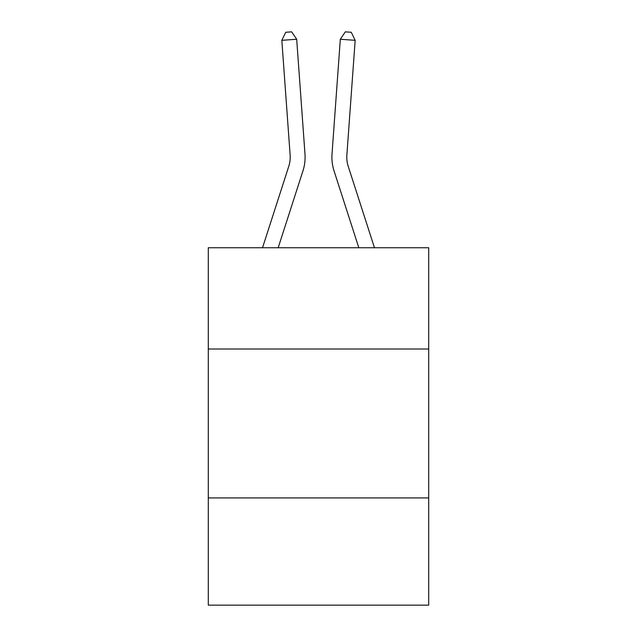 <?xml version="1.0" encoding="UTF-8"?>
<svg xmlns="http://www.w3.org/2000/svg" width="637" height="637" viewBox="0 0 637 637"><rect width="100%" height="100%" fill="white"/><g stroke="black" fill="none" stroke-linecap="round" stroke-linejoin="round"><path stroke-width="0.96" d="M428.701 349.012L428.701 247.753L208.299 247.753L208.299 349.012L428.701 349.012L428.701 605.15L208.299 605.15L208.299 349.012M428.701 497.927L208.299 497.927M304.98 153.987L296.683 39.255L304.98 153.987A44.678 44.678 162.9 0 1 302.941 170.923L278.178 247.753M262.532 247.753L288.768 166.353A29.78 29.78 -34.7 0 0 290.13 155.062L281.833 40.322L285.726 32.28L291.666 31.85L296.683 39.255L281.833 40.322M374.468 247.753L348.232 166.353A29.78 29.78 34.7 0 1 346.87 155.062L355.167 40.322L340.317 39.255L332.02 153.987A44.678 44.678 -162.9 0 0 334.059 170.923L358.822 247.753M288.768 166.353A29.78 29.78 -17.1 0 0 290.13 155.062A29.78 29.78 -17.1 0 1 288.768 166.353A29.78 29.78 -17.1 0 0 290.13 155.062A29.78 29.78 -17.1 0 1 288.768 166.353A29.78 29.78 -17.1 0 0 290.13 155.062A29.78 29.78 -17.1 0 1 288.768 166.353A29.78 29.78 -17.1 0 0 290.13 155.062A29.78 29.78 -17.1 0 1 288.768 166.353A29.78 29.78 -17.1 0 0 290.13 155.062A29.78 29.78 -17.1 0 1 288.768 166.353A29.78 29.78 -17.1 0 0 290.13 155.062A29.78 29.78 -17.1 0 1 288.768 166.353A29.78 29.78 -17.1 0 0 290.13 155.062A29.78 29.78 -17.1 0 1 288.768 166.353A29.78 29.78 -17.1 0 0 290.13 155.062A29.78 29.78 -17.1 0 1 288.768 166.353A29.78 29.78 -17.1 0 0 290.13 155.062A29.78 29.78 -17.1 0 1 288.768 166.353A29.78 29.78 -17.1 0 0 290.13 155.062A29.78 29.78 -17.1 0 1 288.768 166.353A29.78 29.78 -17.1 0 0 290.13 155.062A29.78 29.78 -17.1 0 1 288.768 166.353A29.78 29.78 -17.1 0 0 290.13 155.062A29.78 29.78 -17.1 0 1 288.768 166.353A29.78 29.78 -17.1 0 0 290.13 155.062A29.78 29.78 -17.1 0 1 288.768 166.353A29.78 29.78 -17.1 0 0 290.13 155.062A29.78 29.78 -17.1 0 1 288.768 166.353A29.78 29.78 -17.1 0 0 290.13 155.062A29.78 29.78 -17.1 0 1 288.768 166.353A29.78 29.78 -17.1 0 0 290.13 155.062A29.78 29.78 -17.1 0 1 288.768 166.353A29.78 29.78 -17.1 0 0 290.13 155.062A29.78 29.78 -17.1 0 1 288.768 166.353A29.78 29.78 -17.1 0 0 290.13 155.062A29.78 29.78 -17.1 0 1 288.768 166.353A29.78 29.78 -17.1 0 0 290.13 155.062A29.78 29.78 -17.1 0 1 288.768 166.353A29.78 29.78 -17.1 0 0 290.13 155.062A29.78 29.78 -17.1 0 1 288.768 166.353A29.78 29.78 -17.1 0 0 290.13 155.062A29.78 29.78 -17.1 0 1 288.768 166.353A29.78 29.78 -17.1 0 0 290.13 155.062A29.78 29.78 -17.1 0 1 288.768 166.353A29.78 29.78 -17.1 0 0 290.13 155.062M348.232 166.353A29.78 29.78 17.1 0 1 346.87 155.062A29.78 29.78 17.1 0 0 348.232 166.353A29.78 29.78 17.1 0 1 346.87 155.062A29.78 29.78 17.1 0 0 348.232 166.353A29.78 29.78 17.1 0 1 346.87 155.062A29.78 29.78 17.1 0 0 348.232 166.353A29.78 29.78 17.1 0 1 346.87 155.062A29.78 29.78 17.1 0 0 348.232 166.353A29.78 29.78 17.1 0 1 346.87 155.062A29.78 29.78 17.1 0 0 348.232 166.353A29.78 29.78 17.1 0 1 346.87 155.062A29.78 29.78 17.1 0 0 348.232 166.353A29.78 29.78 17.1 0 1 346.87 155.062A29.78 29.78 17.1 0 0 348.232 166.353A29.78 29.78 17.1 0 1 346.87 155.062A29.78 29.78 17.1 0 0 348.232 166.353A29.78 29.78 17.1 0 1 346.87 155.062A29.78 29.78 17.1 0 0 348.232 166.353A29.78 29.78 17.1 0 1 346.87 155.062A29.78 29.78 17.1 0 0 348.232 166.353A29.78 29.78 17.1 0 1 346.87 155.062A29.78 29.78 17.1 0 0 348.232 166.353A29.78 29.78 17.1 0 1 346.87 155.062A29.78 29.78 17.1 0 0 348.232 166.353A29.78 29.78 17.1 0 1 346.87 155.062A29.78 29.78 17.1 0 0 348.232 166.353A29.78 29.78 17.1 0 1 346.87 155.062A29.78 29.78 17.1 0 0 348.232 166.353A29.78 29.78 17.1 0 1 346.87 155.062A29.78 29.78 17.1 0 0 348.232 166.353A29.78 29.78 17.1 0 1 346.87 155.062A29.78 29.78 17.1 0 0 348.232 166.353A29.78 29.78 17.1 0 1 346.87 155.062A29.78 29.78 17.1 0 0 348.232 166.353A29.78 29.78 17.1 0 1 346.87 155.062A29.78 29.78 17.1 0 0 348.232 166.353A29.78 29.78 17.1 0 1 346.87 155.062A29.78 29.78 17.1 0 0 348.232 166.353A29.78 29.78 17.1 0 1 346.87 155.062A29.78 29.78 17.1 0 0 348.232 166.353A29.78 29.78 17.1 0 1 346.87 155.062A29.78 29.78 17.1 0 0 348.232 166.353A29.78 29.78 17.1 0 1 346.87 155.062A29.78 29.78 17.1 0 0 348.232 166.353A29.78 29.78 17.1 0 1 346.87 155.062M355.167 40.322L351.274 32.28L345.334 31.85L340.317 39.255L332.02 153.987"/></g></svg>
